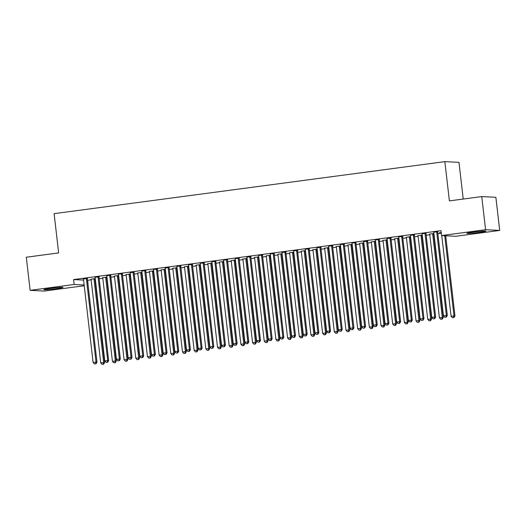 <?xml version="1.0" encoding="UTF-8"?>
<svg xmlns="http://www.w3.org/2000/svg" width="526" height="526" viewBox="0 0 526 526"><rect width="100%" height="100%" fill="white"/><g stroke="black" fill="none" stroke-linecap="round" stroke-linejoin="round"><path stroke-width="0.79" d="M50.45 288.393A9.646 0.519 -6.6 0 1 63.008 287.433A9.646 0.519 -6.6 0 1 56.4 288.695A9.646 0.519 -6.6 0 1 43.842 289.648A9.646 0.519 -6.6 0 1 50.45 288.393M473.426 232.078A9.646 0.519 -6.6 0 1 485.991 231.118A9.646 0.519 -6.6 0 1 479.383 232.38A9.646 0.519 -6.6 0 1 466.825 233.334A9.646 0.519 -6.6 0 1 473.426 232.078M87.513 280.286L91.136 279.839M94.996 279.326L95.337 279.28M99.19 278.767L102.813 278.287M106.673 277.767L107.021 277.721M110.874 277.209L114.49 276.729M118.35 276.216L118.698 276.17M122.551 275.657L126.168 275.177M130.034 274.657L130.376 274.618M134.229 274.099L137.845 273.619M141.711 273.106L142.053 273.06M145.906 272.547L149.529 272.067M153.388 271.554L153.73 271.508M157.583 270.995L161.206 270.509M165.065 269.996L165.407 269.95M169.26 269.437L172.883 268.957M176.743 268.444L177.084 268.398M180.937 267.885L184.56 267.399M188.42 266.886L188.762 266.84M192.621 266.327L196.237 265.847M200.097 265.334L200.445 265.288M204.298 264.775L207.915 264.289M211.774 263.776L212.123 263.73M215.976 263.217L219.592 262.737M223.458 262.224L223.8 262.178M227.653 261.665L231.276 261.179M235.135 260.666L235.477 260.62M239.33 260.107L242.953 259.627M246.812 259.114L247.154 259.068M251.007 258.555L254.63 258.069M258.49 257.556L258.831 257.51M262.684 256.997L266.307 256.517M270.167 256.004L270.509 255.958M274.362 255.445L277.984 254.959M281.844 254.446L282.192 254.4M286.045 253.887L289.662 253.407M293.521 252.894L293.87 252.848M297.723 252.335L301.339 251.855M305.205 251.336L305.547 251.29M309.4 250.777L313.016 250.297M316.882 249.784L317.224 249.738M321.077 249.225L324.7 248.745M328.559 248.226L328.901 248.18M332.754 247.667L336.377 247.187M340.237 246.674L340.578 246.628M344.431 246.115L348.054 245.635M351.914 245.116L352.256 245.077M356.109 244.557L359.731 244.077M363.591 243.564L363.933 243.518M367.792 243.005L371.409 242.525M375.268 242.013L375.617 241.967M379.47 241.454L383.086 240.967M386.945 240.454L387.294 240.408M391.147 239.895L394.763 239.415M398.629 238.903L398.971 238.857M402.824 238.344L406.447 237.857M410.306 237.344L410.648 237.298M414.501 236.785L418.124 236.305M421.983 235.793L422.325 235.747M426.178 235.234L429.801 234.747M433.661 234.234L434.003 234.188M437.856 233.675L441.281 233.222M87.71 280.292L88.085 285.23M84.232 285.743L44.256 291.062L30.133 290.345L74.159 284.481L84.14 284.993M463.222 199.045L458.974 162.35L444.851 161.633L54.106 213.655L58.649 252.914L26.3 257.221L30.133 290.345M444.851 161.633L449.395 200.886L481.744 196.579L495.867 197.303L499.7 230.427L455.674 236.286L441.551 235.569L485.577 229.704L499.7 230.427M102.583 277.629L106.942 277.051M99.131 276.86L94.95 277.241M126.023 274.684L130.297 273.941M122.486 273.75L118.304 274.131M149.292 271.409L153.651 270.831M145.84 270.64L141.658 271.022M172.653 268.299L177.006 267.721M169.194 267.53L165.105 268.076M196.007 265.189L200.367 264.611M192.555 264.42L188.374 264.802M219.362 262.079L223.721 261.501M215.91 261.31L211.728 261.692M242.808 259.134L247.075 258.391M239.264 258.2L235.083 258.582M266.077 255.86L270.43 255.281M262.619 255.09L258.444 255.472M289.431 252.75L293.791 252.171M285.98 251.98L281.883 252.526M312.786 249.646L317.145 249.061M309.334 248.87L305.152 249.252M336.147 246.536L340.5 245.951M332.688 245.76L328.507 246.142M359.501 243.426L363.86 242.841M356.049 242.657L351.868 243.032M382.941 240.481L387.215 239.731M379.404 239.547L375.222 239.922M406.296 237.371L410.569 236.628M402.758 236.437L398.577 236.818M429.571 234.096L433.924 233.518M426.113 233.327L421.937 233.708M441.551 235.569L440.985 230.658L73.594 279.576L83.575 280.082M437.79 231.769L433.615 232.15M441.222 232.722L439.355 232.794L441.202 232.545M414.435 234.879L410.254 235.26M417.887 235.648L422.247 235.069M391.081 237.989L386.985 238.534M394.533 238.758L398.892 238.179M367.727 241.099L363.63 241.644M371.178 241.868L375.538 241.289M344.366 244.209L340.19 244.59M347.824 244.978L352.177 244.399M321.011 247.319L316.83 247.7M324.549 248.252L328.822 247.509M297.657 250.429L293.475 250.81M301.109 251.198L305.468 250.619M274.302 253.539L270.121 253.92M277.754 254.308L282.114 253.729M250.941 256.649L246.852 257.194M254.4 257.418L258.753 256.839M227.587 259.759L223.405 260.14M231.124 260.692L235.398 259.949M204.233 262.868L200.051 263.25M207.77 263.802L212.044 263.059M180.878 265.978L176.697 266.36M184.33 266.748L188.689 266.163M157.517 269.088L153.336 269.463M160.976 269.858L165.328 269.273M134.163 272.192L130.067 272.738M137.615 272.968L141.974 272.383M110.808 275.302L106.627 275.683M114.26 276.078L118.62 275.493M87.447 278.412L83.358 278.958M90.906 279.188L95.259 278.602M481.744 196.579L485.577 229.704M73.594 279.576L74.159 284.481M436.836 231.723L436.79 231.913A1.236 1.177 -87.1 0 0 436.758 232.38L446.37 315.436L443.451 315.824L433.838 232.768A1.236 1.177 -87.1 0 0 433.7 232.321M437.842 231.591L437.744 231.959A1.236 1.177 -87.1 0 0 437.711 232.426L447.324 315.482L446.37 315.436L445.963 317.158L444.799 317.316L445.963 317.158M446.344 317.178L447.324 315.482M443.451 315.824L444.799 317.316M441.755 235.576L451.084 316.211L454.957 315.87L445.693 235.78M453.596 317.553L452.432 317.704L453.977 317.572L453.596 317.553L454.004 315.824L444.733 235.727M452.432 317.704L451.084 316.211M454.957 315.87L453.977 317.572M425.159 233.274L425.113 233.465A1.236 1.177 -87.1 0 0 425.08 233.932L434.693 316.987L431.774 317.375L422.161 234.326A1.236 1.177 -87.1 0 0 422.023 233.879M426.159 233.143L426.067 233.511A1.236 1.177 -87.1 0 0 426.034 233.985L435.646 317.04L434.693 316.987L434.285 318.717L433.115 318.868L434.285 318.717M434.667 318.736L435.646 317.04M431.774 317.375L433.115 318.868M413.482 234.833L413.436 235.023A1.236 1.177 -87.1 0 0 413.403 235.49L423.016 318.546L420.096 318.934L410.484 235.878A1.236 1.177 -87.1 0 0 410.346 235.431M414.481 234.695L414.389 235.069A1.236 1.177 -87.1 0 0 414.357 235.536L423.969 318.592L423.016 318.546L422.608 320.268L421.438 320.426L422.608 320.268M422.989 320.288L423.969 318.592M420.096 318.934L421.438 320.426M429.657 234.267A1.236 1.177 92.9 0 1 429.795 234.714L439.407 317.77L443.28 317.428L433.667 234.372A1.236 1.177 92.9 0 1 433.7 233.906L433.792 233.531M441.919 319.104L440.749 319.262L442.3 319.124L441.919 319.104L442.327 317.382L432.714 234.326A1.236 1.177 92.9 0 1 432.747 233.853L432.793 233.662M440.749 319.262L439.407 317.77M443.28 317.428L442.3 319.124M417.979 235.819A1.236 1.177 92.9 0 1 418.117 236.266L427.73 319.321L431.603 318.98L421.99 235.924A1.236 1.177 92.9 0 1 422.023 235.457L422.115 235.089M430.242 320.663L429.071 320.814L430.623 320.676L430.242 320.663L430.649 318.934L421.037 235.878A1.236 1.177 92.9 0 1 421.07 235.411L421.116 235.221M429.071 320.814L427.73 319.321M431.603 318.98L430.623 320.676M401.805 236.384L401.759 236.575A1.236 1.177 -87.1 0 0 401.726 237.042L411.332 320.097L408.413 320.485L398.807 237.43A1.236 1.177 -87.1 0 0 398.669 236.989M402.804 236.253L402.712 236.621A1.236 1.177 -87.1 0 0 402.679 237.095L412.292 320.15L411.332 320.097L410.931 321.827L409.761 321.978L410.931 321.827M411.312 321.846L412.292 320.15M408.413 320.485L409.761 321.978M390.128 237.943L390.082 238.127A1.236 1.177 -87.1 0 0 390.049 238.6L399.655 321.656L396.735 322.043L387.129 238.988A1.236 1.177 -87.1 0 0 386.991 238.541L386.899 238.37M391.127 237.805L391.035 238.179A1.236 1.177 -87.1 0 0 391.002 238.646L400.608 321.702L399.655 321.656L399.254 323.378L398.083 323.536L399.254 323.378M399.635 323.398L400.608 321.702M396.735 322.043L398.083 323.536M406.21 237.206L406.302 237.377A1.236 1.177 92.9 0 1 406.44 237.824L416.046 320.88L419.926 320.538L410.313 237.482A1.236 1.177 92.9 0 1 410.346 237.016L410.438 236.641M418.565 322.214L417.394 322.372L418.946 322.234L418.565 322.214L418.966 320.485L409.36 237.436A1.236 1.177 92.9 0 1 409.392 236.963L409.438 236.772M417.394 322.372L416.046 320.88M419.926 320.538L418.946 322.234M394.625 238.929A1.236 1.177 92.9 0 1 394.763 239.376L404.369 322.431L408.242 322.09L398.636 239.034A1.236 1.177 92.9 0 1 398.669 238.567L398.761 238.199M406.887 323.766L405.717 323.924L407.269 323.786L406.887 323.766L407.288 322.043L397.682 238.988A1.236 1.177 92.9 0 1 397.715 238.521L397.761 238.331M405.717 323.924L404.369 322.431M408.242 322.09L407.269 323.786M378.45 239.494L378.398 239.685A1.236 1.177 -87.1 0 0 378.372 240.152L387.978 323.207L385.058 323.595L375.452 240.54A1.236 1.177 -87.1 0 0 375.314 240.093M379.45 239.363L379.358 239.731A1.236 1.177 -87.1 0 0 379.325 240.204L388.931 323.26L387.978 323.207L387.577 324.936L386.406 325.088L387.577 324.936M387.958 324.956L388.931 323.26M385.058 323.595L386.406 325.088M382.856 240.316L382.948 240.487A1.236 1.177 92.9 0 1 383.086 240.934L392.692 323.99L396.565 323.648L386.958 240.592A1.236 1.177 92.9 0 1 386.991 240.126L387.083 239.751M395.21 325.324L394.04 325.482L395.591 325.344L395.21 325.324L395.611 323.595L386.005 240.546A1.236 1.177 92.9 0 1 386.031 240.073L386.084 239.882M394.04 325.482L392.692 323.99M396.565 323.648L395.591 325.344M366.773 241.053L366.721 241.237A1.236 1.177 -87.1 0 0 366.688 241.71L376.3 324.766L373.381 325.153L363.768 242.098A1.236 1.177 -87.1 0 0 363.637 241.651L363.545 241.48M367.773 240.915L367.674 241.289A1.236 1.177 -87.1 0 0 367.648 241.756L377.254 324.812L376.3 324.766L375.893 326.488L374.729 326.646L375.893 326.488M376.274 326.508L377.254 324.812M373.381 325.153L374.729 326.646M371.271 242.039A1.236 1.177 92.9 0 1 371.402 242.486L381.015 325.541L384.887 325.2L375.281 242.144A1.236 1.177 92.9 0 1 375.308 241.677L375.406 241.309M383.526 326.876L382.363 327.034L383.908 326.896L383.526 326.876L383.934 325.153L374.321 242.098A1.236 1.177 92.9 0 1 374.354 241.631L374.407 241.441M382.363 327.034L381.015 325.541M384.887 325.2L383.908 326.896M355.089 242.604L355.043 242.795A1.236 1.177 -87.1 0 0 355.011 243.262L364.623 326.317L361.704 326.705L352.091 243.65A1.236 1.177 -87.1 0 0 351.953 243.203M356.095 242.473L355.997 242.841A1.236 1.177 -87.1 0 0 355.964 243.314L365.577 326.37L364.623 326.317L364.216 328.046L363.052 328.198L364.216 328.046M364.597 328.066L365.577 326.37M361.704 326.705L363.052 328.198M343.412 244.163L343.366 244.347A1.236 1.177 -87.1 0 0 343.333 244.82L352.946 327.876L350.027 328.263L340.414 245.208A1.236 1.177 -87.1 0 0 340.276 244.761M344.412 244.025L344.32 244.399A1.236 1.177 -87.1 0 0 344.287 244.866L353.899 327.922L352.946 327.876L352.538 329.598L351.375 329.756L352.538 329.598M352.92 329.618L353.899 327.922M350.027 328.263L351.375 329.756M331.735 245.714L331.689 245.905A1.236 1.177 -87.1 0 0 331.656 246.372L341.269 329.427L338.349 329.815L328.737 246.76A1.236 1.177 -87.1 0 0 328.599 246.313M332.734 245.583L332.642 245.951A1.236 1.177 -87.1 0 0 332.61 246.424L342.222 329.48L341.269 329.427L340.861 331.156L339.691 331.308L340.861 331.156M341.243 331.176L342.222 329.48M338.349 329.815L339.691 331.308M320.058 247.273L320.012 247.457A1.236 1.177 -87.1 0 0 319.979 247.93L329.585 330.985L326.666 331.373L317.06 248.318A1.236 1.177 -87.1 0 0 316.922 247.871M321.057 247.135L320.965 247.509A1.236 1.177 -87.1 0 0 320.932 247.976L330.545 331.032L329.585 330.985L329.184 332.708L328.014 332.866L329.184 332.708M329.565 332.728L330.545 331.032M326.666 331.373L328.014 332.866M308.381 248.824L308.335 249.015A1.236 1.177 -87.1 0 0 308.302 249.482L317.908 332.537L314.989 332.925L305.382 249.87A1.236 1.177 -87.1 0 0 305.244 249.423M309.38 248.693L309.288 249.061A1.236 1.177 -87.1 0 0 309.255 249.534L318.861 332.583L317.908 332.537L317.507 334.266L316.336 334.418L317.507 334.266M317.888 334.286L318.861 332.583M314.989 332.925L316.336 334.418M296.703 250.376L296.651 250.567A1.236 1.177 -87.1 0 0 296.625 251.04L306.231 334.095L303.311 334.483L293.705 251.428A1.236 1.177 -87.1 0 0 293.567 250.981M297.703 250.245L297.611 250.619A1.236 1.177 -87.1 0 0 297.578 251.086L307.184 334.141L306.231 334.095L305.83 335.818L304.659 335.976L305.83 335.818M306.211 335.838L307.184 334.141M303.311 334.483L304.659 335.976M285.026 251.934L284.974 252.125A1.236 1.177 -87.1 0 0 284.947 252.592L294.553 335.647L291.634 336.035L282.021 252.98A1.236 1.177 -87.1 0 0 281.89 252.533L281.798 252.362M286.026 251.803L285.927 252.171A1.236 1.177 -87.1 0 0 285.901 252.638L295.507 335.693L294.553 335.647L294.146 337.376L292.982 337.528L294.146 337.376M294.534 337.39L295.507 335.693M291.634 336.035L292.982 337.528M273.342 253.486L273.296 253.677A1.236 1.177 -87.1 0 0 273.264 254.15L282.876 337.199L279.957 337.593L270.344 254.538A1.236 1.177 -87.1 0 0 270.206 254.091M274.348 253.354L274.25 253.729A1.236 1.177 -87.1 0 0 274.224 254.196L283.83 337.251L282.876 337.199L282.469 338.928L281.305 339.086L282.469 338.928M282.85 338.948L283.83 337.251M279.957 337.593L281.305 339.086M261.665 255.044L261.619 255.235A1.236 1.177 -87.1 0 0 261.586 255.702L271.199 338.757L268.28 339.145L258.667 256.09A1.236 1.177 -87.1 0 0 258.529 255.643M262.671 254.913L262.573 255.281A1.236 1.177 -87.1 0 0 262.54 255.748L272.152 338.803L271.199 338.757L270.791 340.48L269.628 340.638L270.791 340.48M271.173 340.5L272.152 338.803M268.28 339.145L269.628 340.638M249.988 256.596L249.942 256.787A1.236 1.177 -87.1 0 0 249.909 257.253L259.522 340.309L256.603 340.703L246.99 257.648A1.236 1.177 -87.1 0 0 246.852 257.201L246.766 257.03M250.987 256.464L250.895 256.839A1.236 1.177 -87.1 0 0 250.863 257.306L260.475 340.361L259.522 340.309L259.114 342.038L257.944 342.196L259.114 342.038M259.496 342.058L260.475 340.361M256.603 340.703L257.944 342.196M238.311 258.154L238.265 258.345A1.236 1.177 -87.1 0 0 238.232 258.812L247.845 341.867L244.925 342.255L235.313 259.2A1.236 1.177 -87.1 0 0 235.175 258.753M239.31 258.023L239.218 258.391A1.236 1.177 -87.1 0 0 239.185 258.858L248.798 341.913L247.845 341.867L247.437 343.59L246.267 343.748L247.437 343.59M247.818 343.61L248.798 341.913M244.925 342.255L246.267 343.748M226.634 259.706L226.588 259.897A1.236 1.177 -87.1 0 0 226.555 260.363L236.161 343.419L233.242 343.807L223.635 260.758A1.236 1.177 -87.1 0 0 223.497 260.311M227.633 259.574L227.541 259.943A1.236 1.177 -87.1 0 0 227.508 260.416L237.121 343.471L236.161 343.419L235.76 345.148L234.589 345.306L235.76 345.148M236.141 345.168L237.121 343.471M233.242 343.807L234.589 345.306M214.956 261.264L214.91 261.455A1.236 1.177 -87.1 0 0 214.878 261.922L224.484 344.977L221.564 345.365L211.958 262.31A1.236 1.177 -87.1 0 0 211.82 261.863M215.956 261.133L215.864 261.501A1.236 1.177 -87.1 0 0 215.831 261.968L225.437 345.023L224.484 344.977L224.083 346.7L222.912 346.858L224.083 346.7M224.464 346.719L225.437 345.023M221.564 345.365L222.912 346.858M203.279 262.816L203.227 263.007A1.236 1.177 -87.1 0 0 203.2 263.473L212.806 346.529L209.887 346.917L200.281 263.861A1.236 1.177 -87.1 0 0 200.143 263.421M204.279 262.684L204.187 263.053A1.236 1.177 -87.1 0 0 204.154 263.526L213.76 346.581L212.806 346.529L212.405 348.258L211.235 348.409L212.405 348.258M212.787 348.278L213.76 346.581M209.887 346.917L211.235 348.409M191.602 264.374L191.549 264.558A1.236 1.177 -87.1 0 0 191.517 265.032L201.129 348.087L198.21 348.475L188.597 265.42A1.236 1.177 -87.1 0 0 188.466 264.972M192.601 264.236L192.503 264.611A1.236 1.177 -87.1 0 0 192.477 265.078L202.083 348.133L201.129 348.087L200.722 349.81L199.558 349.968L200.722 349.81M201.103 349.829L202.083 348.133M198.21 348.475L199.558 349.968M179.918 265.926L179.872 266.117A1.236 1.177 -87.1 0 0 179.839 266.583L189.452 349.639L186.533 350.027L176.92 266.971A1.236 1.177 -87.1 0 0 176.782 266.524M180.924 265.794L180.826 266.163A1.236 1.177 -87.1 0 0 180.793 266.636L190.405 349.691L189.452 349.639L189.044 351.368L187.881 351.519L189.044 351.368M189.426 351.388L190.405 349.691M186.533 350.027L187.881 351.519M168.241 267.484L168.195 267.668A1.236 1.177 -87.1 0 0 168.162 268.142L177.775 351.197L174.856 351.585L165.243 268.53A1.236 1.177 -87.1 0 0 165.105 268.082L165.019 267.912M169.24 267.346L169.148 267.721A1.236 1.177 -87.1 0 0 169.116 268.188L178.728 351.243L177.775 351.197L177.367 352.92L176.203 353.077L177.367 352.92M177.749 352.939L178.728 351.243M174.856 351.585L176.203 353.077M156.564 269.036L156.518 269.227A1.236 1.177 -87.1 0 0 156.485 269.693L166.098 352.749L163.178 353.137L153.566 270.081A1.236 1.177 -87.1 0 0 153.428 269.634M157.563 268.904L157.471 269.273A1.236 1.177 -87.1 0 0 157.438 269.746L167.051 352.801L166.098 352.749L165.69 354.478L164.52 354.629L165.69 354.478M166.071 354.498L167.051 352.801M163.178 353.137L164.52 354.629M144.887 270.594L144.841 270.778A1.236 1.177 -87.1 0 0 144.808 271.252L154.414 354.307L151.495 354.695L141.888 271.64A1.236 1.177 -87.1 0 0 141.75 271.192M145.886 270.456L145.794 270.831A1.236 1.177 -87.1 0 0 145.761 271.298L155.374 354.353L154.414 354.307L154.013 356.03L152.842 356.187L154.013 356.03M154.394 356.049L155.374 354.353M151.495 354.695L152.842 356.187M133.209 272.146L133.163 272.337A1.236 1.177 -87.1 0 0 133.131 272.803L142.737 355.859L139.817 356.247L130.211 273.191A1.236 1.177 -87.1 0 0 130.073 272.744L129.981 272.573M134.209 272.014L134.117 272.383A1.236 1.177 -87.1 0 0 134.084 272.856L143.69 355.911L142.737 355.859L142.336 357.588L141.165 357.739L142.336 357.588M142.717 357.608L143.69 355.911M139.817 356.247L141.165 357.739M121.532 273.704L121.48 273.888A1.236 1.177 -87.1 0 0 121.453 274.362L131.059 357.417L128.14 357.805L118.534 274.75A1.236 1.177 -87.1 0 0 118.396 274.302M122.532 273.566L122.44 273.941A1.236 1.177 -87.1 0 0 122.407 274.408L132.013 357.463L131.059 357.417L130.658 359.14L129.488 359.297L130.658 359.14M131.04 359.159L132.013 357.463M128.14 357.805L129.488 359.297M359.587 243.597A1.236 1.177 92.9 0 1 359.725 244.044L369.337 327.093L373.21 326.758L363.597 243.702A1.236 1.177 92.9 0 1 363.63 243.229L363.729 242.861M371.849 328.434L370.685 328.592L372.23 328.454L371.849 328.434L372.257 326.705L362.644 243.65A1.236 1.177 92.9 0 1 362.677 243.183L362.723 242.992M370.685 328.592L369.337 327.093M373.21 326.758L372.23 328.454M347.91 245.149A1.236 1.177 92.9 0 1 348.048 245.596L357.66 328.651L361.533 328.309L351.92 245.254A1.236 1.177 92.9 0 1 351.953 244.787L352.045 244.419M360.172 329.986L359.008 330.144L360.553 330.006L360.172 329.986L360.58 328.263L350.967 245.208A1.236 1.177 92.9 0 1 351 244.741L351.046 244.551M359.008 330.144L357.66 328.651M361.533 328.309L360.553 330.006M336.232 246.707A1.236 1.177 92.9 0 1 336.37 247.154L345.983 330.203L349.856 329.868L340.243 246.812A1.236 1.177 92.9 0 1 340.276 246.339L340.368 245.971M348.495 331.544L347.324 331.696L348.876 331.564L348.495 331.544L348.902 329.815L339.29 246.76A1.236 1.177 92.9 0 1 339.323 246.293L339.369 246.102M347.324 331.696L345.983 330.203M349.856 329.868L348.876 331.564M324.463 248.088L324.555 248.259A1.236 1.177 92.9 0 1 324.693 248.706L334.299 331.761L338.179 331.419L328.566 248.364A1.236 1.177 92.9 0 1 328.599 247.897L328.691 247.522M336.818 333.096L335.647 333.254L337.199 333.116L336.818 333.096L337.225 331.373L327.613 248.318A1.236 1.177 92.9 0 1 327.645 247.851L327.691 247.661M335.647 333.254L334.299 331.761M338.179 331.419L337.199 333.116M312.878 249.817A1.236 1.177 92.9 0 1 313.016 250.258L322.622 333.313L326.501 332.978L316.889 249.922A1.236 1.177 92.9 0 1 316.922 249.449L317.014 249.081M325.14 334.654L323.97 334.806L325.522 334.674L325.14 334.654L325.541 332.925L315.935 249.87A1.236 1.177 92.9 0 1 315.968 249.403L316.014 249.212M323.97 334.806L322.622 333.313M326.501 332.978L325.522 334.674M301.201 251.369A1.236 1.177 92.9 0 1 301.339 251.816L310.945 334.871L314.818 334.529L305.212 251.474A1.236 1.177 92.9 0 1 305.244 251.007L305.336 250.632M313.463 336.206L312.293 336.364L313.844 336.226L313.463 336.206L313.864 334.483L304.258 251.428A1.236 1.177 92.9 0 1 304.284 250.955L304.337 250.77M312.293 336.364L310.945 334.871M314.818 334.529L313.844 336.226M289.524 252.921A1.236 1.177 92.9 0 1 289.662 253.368L299.268 336.423L303.14 336.088L293.534 253.032A1.236 1.177 92.9 0 1 293.561 252.559L293.659 252.191M301.786 337.764L300.616 337.916L302.167 337.784L301.786 337.764L302.187 336.035L292.581 252.98A1.236 1.177 92.9 0 1 292.607 252.513L292.66 252.322M300.616 337.916L299.268 336.423M303.14 336.088L302.167 337.784M277.84 254.479A1.236 1.177 92.9 0 1 277.978 254.926L287.59 337.981L291.463 337.639L281.857 254.584A1.236 1.177 92.9 0 1 281.883 254.117L281.982 253.742M290.102 339.316L288.938 339.474L290.483 339.336L290.102 339.316L290.51 337.593L280.897 254.538A1.236 1.177 92.9 0 1 280.93 254.065L280.983 253.88M288.938 339.474L287.59 337.981M291.463 337.639L290.483 339.336M266.163 256.03A1.236 1.177 92.9 0 1 266.301 256.478L275.913 339.533L279.786 339.198L270.173 256.142A1.236 1.177 92.9 0 1 270.206 255.669L270.305 255.301M278.425 340.874L277.261 341.026L278.806 340.894L278.425 340.874L278.833 339.145L269.22 256.09A1.236 1.177 92.9 0 1 269.253 255.623L269.299 255.432M277.261 341.026L275.913 339.533M279.786 339.198L278.806 340.894M254.485 257.589A1.236 1.177 92.9 0 1 254.623 258.036L264.236 341.091L268.109 340.749L258.496 257.694A1.236 1.177 92.9 0 1 258.529 257.227L258.621 256.852M266.748 342.426L265.577 342.584L267.129 342.446L266.748 342.426L267.155 340.703L257.543 257.648A1.236 1.177 92.9 0 1 257.576 257.175L257.622 256.99M265.577 342.584L264.236 341.091M268.109 340.749L267.129 342.446M242.716 258.97L242.808 259.14A1.236 1.177 92.9 0 1 242.946 259.588L252.559 342.643L256.432 342.301L246.819 259.252A1.236 1.177 92.9 0 1 246.852 258.779L246.944 258.411M255.071 343.984L253.9 344.135L255.452 344.004L255.071 343.984L255.478 342.255L245.866 259.2A1.236 1.177 92.9 0 1 245.898 258.733L245.944 258.542M253.9 344.135L252.559 342.643M256.432 342.301L255.452 344.004M231.039 260.528L231.131 260.699A1.236 1.177 92.9 0 1 231.269 261.146L240.875 344.201L244.754 343.859L235.142 260.804A1.236 1.177 92.9 0 1 235.175 260.337L235.267 259.962M243.393 345.536L242.223 345.694L243.775 345.556L243.393 345.536L243.794 343.813L234.188 260.758A1.236 1.177 92.9 0 1 234.221 260.285L234.267 260.1M242.223 345.694L240.875 344.201M244.754 343.859L243.775 345.556M219.454 262.25A1.236 1.177 92.9 0 1 219.592 262.698L229.198 345.753L233.071 345.411L223.465 262.362A1.236 1.177 92.9 0 1 223.497 261.889L223.589 261.521M231.716 347.094L230.546 347.245L232.097 347.114L231.716 347.094L232.117 345.365L222.511 262.31A1.236 1.177 92.9 0 1 222.544 261.843L222.59 261.652M230.546 347.245L229.198 345.753M233.071 345.411L232.097 347.114M207.685 263.638L207.777 263.809A1.236 1.177 92.9 0 1 207.915 264.256L217.521 347.311L221.393 346.969L211.787 263.914A1.236 1.177 92.9 0 1 211.82 263.447L211.912 263.072M220.039 348.646L218.869 348.804L220.42 348.666L220.039 348.646L220.44 346.923L210.834 263.868A1.236 1.177 92.9 0 1 210.86 263.394L210.913 263.204M218.869 348.804L217.521 347.311M221.393 346.969L220.42 348.666M196.099 265.36A1.236 1.177 92.9 0 1 196.231 265.808L205.844 348.863L209.716 348.521L200.11 265.466A1.236 1.177 92.9 0 1 200.136 264.999L200.235 264.631M208.355 350.204L207.191 350.355L208.737 350.217L208.355 350.204L208.763 348.475L199.15 265.42A1.236 1.177 92.9 0 1 199.183 264.953L199.236 264.762M207.191 350.355L205.844 348.863M209.716 348.521L208.737 350.217M184.416 266.919A1.236 1.177 92.9 0 1 184.554 267.366L194.166 350.421L198.039 350.079L188.426 267.024A1.236 1.177 92.9 0 1 188.459 266.557L188.558 266.182M196.678 351.756L195.514 351.914L197.059 351.776L196.678 351.756L197.086 350.027L187.473 266.978A1.236 1.177 92.9 0 1 187.506 266.504L187.552 266.314M195.514 351.914L194.166 350.421M198.039 350.079L197.059 351.776M172.738 268.47A1.236 1.177 92.9 0 1 172.876 268.917L182.489 351.973L186.362 351.631L176.749 268.576A1.236 1.177 92.9 0 1 176.782 268.109L176.874 267.741M185.001 353.308L183.837 353.465L185.382 353.327L185.001 353.308L185.408 351.585L175.796 268.53A1.236 1.177 92.9 0 1 175.829 268.063L175.875 267.872M183.837 353.465L182.489 351.973M186.362 351.631L185.382 353.327M161.061 270.029A1.236 1.177 92.9 0 1 161.199 270.476L170.812 353.531L174.685 353.189L165.072 270.134A1.236 1.177 92.9 0 1 165.105 269.667L165.197 269.292M173.324 354.866L172.153 355.024L173.705 354.886L173.324 354.866L173.731 353.137L164.119 270.081A1.236 1.177 92.9 0 1 164.151 269.614L164.197 269.424M172.153 355.024L170.812 353.531M174.685 353.189L173.705 354.886M149.384 271.58A1.236 1.177 92.9 0 1 149.522 272.027L159.128 355.083L163.007 354.741L153.395 271.686A1.236 1.177 92.9 0 1 153.428 271.219L153.52 270.851M161.646 356.418L160.476 356.575L162.028 356.437L161.646 356.418L162.054 354.695L152.441 271.64A1.236 1.177 92.9 0 1 152.474 271.173L152.52 270.982M160.476 356.575L159.128 355.083M163.007 354.741L162.028 356.437M137.707 273.139A1.236 1.177 92.9 0 1 137.845 273.586L147.451 356.635L151.33 356.299L141.718 273.244A1.236 1.177 92.9 0 1 141.75 272.77L141.842 272.402M149.969 357.976L148.799 358.134L150.351 357.996L149.969 357.976L150.37 356.247L140.764 273.191A1.236 1.177 92.9 0 1 140.797 272.724L140.843 272.534M148.799 358.134L147.451 356.635M151.33 356.299L150.351 357.996M125.938 274.519L126.03 274.69A1.236 1.177 92.9 0 1 126.168 275.137L135.774 358.193L139.646 357.851L130.04 274.796A1.236 1.177 92.9 0 1 130.073 274.329L130.165 273.961M138.292 359.528L137.122 359.685L138.673 359.547L138.292 359.528L138.693 357.805L129.087 274.75A1.236 1.177 92.9 0 1 129.113 274.283L129.166 274.092M137.122 359.685L135.774 358.193M139.646 357.851L138.673 359.547M109.855 275.256L109.802 275.446A1.236 1.177 -87.1 0 0 109.776 275.913L119.382 358.969L116.463 359.357L106.85 276.301A1.236 1.177 -87.1 0 0 106.719 275.854M110.854 275.124L110.756 275.493A1.236 1.177 -87.1 0 0 110.73 275.966L120.336 359.015L119.382 358.969L118.975 360.698L117.811 360.849L118.975 360.698M119.363 360.718L120.336 359.015M116.463 359.357L117.811 360.849M114.352 276.249A1.236 1.177 92.9 0 1 114.49 276.689L124.097 359.745L127.969 359.409L118.363 276.354A1.236 1.177 92.9 0 1 118.389 275.88L118.488 275.512M126.615 361.086L125.444 361.237L126.996 361.106L126.615 361.086L127.016 359.357L117.41 276.301A1.236 1.177 92.9 0 1 117.436 275.834L117.489 275.644M125.444 361.237L124.097 359.745M127.969 359.409L126.996 361.106M98.171 276.808L98.125 276.998A1.236 1.177 -87.1 0 0 98.092 277.472L107.705 360.527L104.786 360.915L95.173 277.86A1.236 1.177 -87.1 0 0 95.035 277.412M99.177 276.676L99.079 277.051A1.236 1.177 -87.1 0 0 99.052 277.518L108.658 360.573L107.705 360.527L107.297 362.25L106.134 362.407L107.297 362.25M107.679 362.269L108.658 360.573M104.786 360.915L106.134 362.407M102.669 277.8A1.236 1.177 92.9 0 1 102.807 278.247L112.419 361.303L116.292 360.961L106.686 277.906A1.236 1.177 92.9 0 1 106.712 277.439L106.811 277.064M114.931 362.638L113.767 362.795L115.312 362.657L114.931 362.638L115.339 360.915L105.726 277.86A1.236 1.177 92.9 0 1 105.759 277.386L105.811 277.202M113.767 362.795L112.419 361.303M116.292 360.961L115.312 362.657M86.494 278.366L86.448 278.556A1.236 1.177 -87.1 0 0 86.415 279.023L96.028 362.079L93.109 362.467L83.496 279.411A1.236 1.177 -87.1 0 0 83.358 278.964L83.272 278.793M87.5 278.234L87.401 278.602A1.236 1.177 -87.1 0 0 87.369 279.076L96.981 362.125L96.028 362.079L95.62 363.808L94.456 363.959L95.62 363.808M96.002 363.821L96.981 362.125M93.109 362.467L94.456 363.959M90.991 279.352A1.236 1.177 92.9 0 1 91.129 279.799L100.742 362.855L104.615 362.519L95.002 279.464A1.236 1.177 92.9 0 1 95.035 278.99L95.134 278.622M103.254 364.196L102.09 364.347L103.635 364.216L103.254 364.196L103.661 362.467L94.049 279.411A1.236 1.177 92.9 0 1 94.082 278.944L94.128 278.754M102.09 364.347L100.742 362.855M104.615 362.519L103.635 364.216M436.79 231.913L437.744 231.959M436.758 232.38L437.711 232.426M425.113 233.465L426.067 233.511M425.08 233.932L426.034 233.985M413.436 235.023L414.389 235.069M413.403 235.49L414.357 235.536M433.667 234.372L432.714 234.326M433.7 233.906L432.747 233.853M421.99 235.924L421.037 235.878M422.023 235.457L421.07 235.411M401.759 236.575L402.712 236.621M401.726 237.042L402.679 237.095M390.082 238.127L391.035 238.179M390.049 238.6L391.002 238.646M410.313 237.482L409.36 237.436M410.346 237.016L409.392 236.963M398.636 239.034L397.682 238.988M398.669 238.567L397.715 238.521M378.398 239.685L379.358 239.731M378.372 240.152L379.325 240.204M386.958 240.592L386.005 240.546M386.991 240.126L386.031 240.073M366.721 241.237L367.674 241.289M366.688 241.71L367.648 241.756M375.281 242.144L374.321 242.098M375.308 241.677L374.354 241.631M355.043 242.795L355.997 242.841M355.011 243.262L355.964 243.314M343.366 244.347L344.32 244.399M343.333 244.82L344.287 244.866M331.689 245.905L332.642 245.951M331.656 246.372L332.61 246.424M320.012 247.457L320.965 247.509M319.979 247.93L320.932 247.976M308.335 249.015L309.288 249.061M308.302 249.482L309.255 249.534M296.651 250.567L297.611 250.619M296.625 251.04L297.578 251.086M284.974 252.125L285.927 252.171M284.947 252.592L285.901 252.638M273.296 253.677L274.25 253.729M273.264 254.15L274.224 254.196M261.619 255.235L262.573 255.281M261.586 255.702L262.54 255.748M249.942 256.787L250.895 256.839M249.909 257.253L250.863 257.306M238.265 258.345L239.218 258.391M238.232 258.812L239.185 258.858M226.588 259.897L227.541 259.943M226.555 260.363L227.508 260.416M214.91 261.455L215.864 261.501M214.878 261.922L215.831 261.968M203.227 263.007L204.187 263.053M203.2 263.473L204.154 263.526M191.549 264.558L192.503 264.611M191.517 265.032L192.477 265.078M179.872 266.117L180.826 266.163M179.839 266.583L180.793 266.636M168.195 267.668L169.148 267.721M168.162 268.142L169.116 268.188M156.518 269.227L157.471 269.273M156.485 269.693L157.438 269.746M144.841 270.778L145.794 270.831M144.808 271.252L145.761 271.298M133.163 272.337L134.117 272.383M133.131 272.803L134.084 272.856M121.48 273.888L122.44 273.941M121.453 274.362L122.407 274.408M363.597 243.702L362.644 243.65M363.63 243.229L362.677 243.183M351.92 245.254L350.967 245.208M351.953 244.787L351 244.741M340.243 246.812L339.29 246.76M340.276 246.339L339.323 246.293M328.566 248.364L327.613 248.318M328.599 247.897L327.645 247.851M316.889 249.922L315.935 249.87M316.922 249.449L315.968 249.403M305.212 251.474L304.258 251.428M305.244 251.007L304.284 250.955M293.534 253.032L292.581 252.98M293.561 252.559L292.607 252.513M281.857 254.584L280.897 254.538M281.883 254.117L280.93 254.065M270.173 256.142L269.22 256.09M270.206 255.669L269.253 255.623M258.496 257.694L257.543 257.648M258.529 257.227L257.576 257.175M246.819 259.252L245.866 259.2M246.852 258.779L245.898 258.733M235.142 260.804L234.188 260.758M235.175 260.337L234.221 260.285M223.465 262.362L222.511 262.31M223.497 261.889L222.544 261.843M211.787 263.914L210.834 263.868M211.82 263.447L210.86 263.394M200.11 265.466L199.15 265.42M200.136 264.999L199.183 264.953M188.426 267.024L187.473 266.978M188.459 266.557L187.506 266.504M176.749 268.576L175.796 268.53M176.782 268.109L175.829 268.063M165.072 270.134L164.119 270.081M165.105 269.667L164.151 269.614M153.395 271.686L152.441 271.64M153.428 271.219L152.474 271.173M141.718 273.244L140.764 273.191M141.75 272.77L140.797 272.724M130.04 274.796L129.087 274.75M130.073 274.329L129.113 274.283M109.802 275.446L110.756 275.493M109.776 275.913L110.73 275.966M118.363 276.354L117.41 276.301M118.389 275.88L117.436 275.834M98.125 276.998L99.079 277.051M98.092 277.472L99.052 277.518M106.686 277.906L105.726 277.86M106.712 277.439L105.759 277.386M86.448 278.556L87.401 278.602M86.415 279.023L87.369 279.076M95.002 279.464L94.049 279.411M95.035 278.99L94.082 278.944"/></g></svg>
